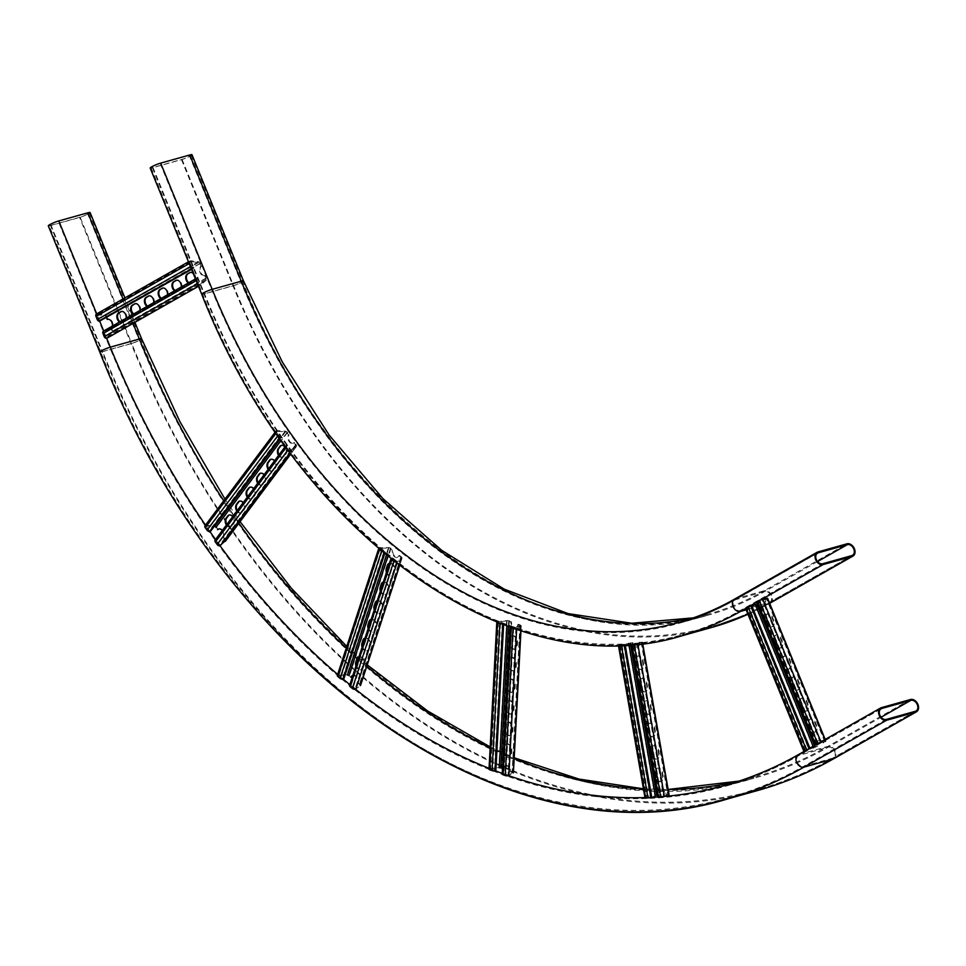 <?xml version="1.0" encoding="UTF-8"?>
<svg xmlns="http://www.w3.org/2000/svg" width="966" height="966" viewBox="0 0 966 966"><rect width="100%" height="100%" fill="white"/><g stroke="black" fill="none" stroke-linecap="round" stroke-linejoin="round"><path stroke-width="0.72" stroke-dasharray="4.83 3.62" d="M191.98 154.717A6.871 0.833 -22.2 0 1 188.43 156.999A6.871 0.833 -22.2 0 1 181.487 159.656L152.423 167.794A6.871 0.833 -22.2 0 1 150.189 168.048M189.203 155.285A5.953 0.725 -22.2 0 1 191.135 155.067A5.953 0.725 -22.2 0 1 188.056 157.035A5.953 0.725 -22.2 0 1 182.043 159.342L152.978 167.492A5.953 0.725 -22.2 0 1 151.046 167.71A5.953 0.725 -22.2 0 1 154.113 165.729A5.953 0.725 -22.2 0 1 160.139 163.423L189.203 155.285L240.715 281.517A536.625 365.281 -105.6 0 0 708.223 615.125A536.625 365.281 -105.6 0 0 764.722 591.53L817.562 561.548M48.3 225.863A6.871 0.833 157.8 0 0 50.534 225.609L79.598 217.471A6.871 0.833 157.8 0 0 86.542 214.802A6.871 0.833 157.8 0 0 90.092 212.532M87.302 213.088L58.238 221.238A5.953 0.725 157.8 0 0 52.224 223.544A5.953 0.725 157.8 0 0 49.145 225.513A5.953 0.725 157.8 0 0 51.077 225.295L80.142 217.157A5.953 0.725 157.8 0 0 86.167 214.85A5.953 0.725 157.8 0 0 89.234 212.87A5.953 0.725 157.8 0 0 87.302 213.088L138.826 339.32L109.75 347.47L58.238 221.238M191.558 269.393L193.876 268.089L193.647 267.22L99.196 320.386A1.377 0.99 -119.6 0 1 97.88 319.372L96.624 316.293A1.377 0.99 -119.6 0 1 97.409 314.735L105.004 315.701A1.377 0.99 -119.6 0 1 106.163 316.715L106.538 317.633M193.647 267.22L192.826 267.268A1.377 0.99 -119.6 0 1 191.522 266.242L190.266 263.163A1.377 0.99 -119.6 0 1 191.051 261.605L198.634 262.583A1.377 0.99 -119.6 0 1 199.793 263.597L200.904 266.302A5.035 3.429 74.4 0 0 199.95 272.291A5.035 3.429 74.4 0 0 204.418 275.6L205.058 275.419A5.035 3.429 74.4 0 1 200.602 272.11A5.035 3.429 74.4 0 1 201.544 266.121L200.904 266.302M193.876 268.089L193.055 268.125A2.294 1.654 -119.6 0 1 190.87 266.423L189.614 263.344A2.294 1.654 -119.6 0 1 190.097 260.905A2.294 1.654 -119.6 0 1 190.374 260.784A2.294 1.654 -119.6 0 1 190.918 260.748L198.513 261.726A2.294 1.654 -119.6 0 1 200.445 263.416L201.544 266.121M188.841 282.688A5.035 3.429 -105.6 0 0 191.292 283.231A5.035 3.429 -105.6 0 0 191.823 283.014L194.021 281.758A5.035 3.429 -105.6 0 0 195.313 275.805A5.035 3.429 -105.6 0 0 190.773 272.279A5.035 3.429 -105.6 0 0 190.459 272.4M161.31 298.313A5.035 3.429 -105.6 0 0 163.749 298.856A5.035 3.429 -105.6 0 0 164.28 298.639L166.478 297.383A5.035 3.429 -105.6 0 0 167.77 291.43A5.035 3.429 -105.6 0 0 163.242 287.904A5.035 3.429 -105.6 0 0 162.916 288.025M133.767 313.938A5.035 3.429 -105.6 0 0 136.206 314.481A5.035 3.429 -105.6 0 0 136.737 314.264L138.947 313.008A5.035 3.429 -105.6 0 0 140.227 307.055A5.035 3.429 -105.6 0 0 135.699 303.529A5.035 3.429 -105.6 0 0 135.385 303.65M120.001 321.75A5.035 3.429 -105.6 0 0 122.441 322.294A5.035 3.429 -105.6 0 0 122.972 322.076L125.169 320.821A5.035 3.429 -105.6 0 0 126.461 314.868A5.035 3.429 -105.6 0 0 121.933 311.342A5.035 3.429 -105.6 0 0 121.607 311.463M147.532 306.125A5.035 3.429 -105.6 0 0 149.984 306.669A5.035 3.429 -105.6 0 0 150.515 306.451L152.713 305.196A5.035 3.429 -105.6 0 0 154.005 299.243A5.035 3.429 -105.6 0 0 149.464 295.717A5.035 3.429 -105.6 0 0 149.15 295.837M175.075 290.5A5.035 3.429 -105.6 0 0 177.515 291.044A5.035 3.429 -105.6 0 0 178.046 290.826L180.256 289.571A5.035 3.429 -105.6 0 0 181.536 283.618A5.035 3.429 -105.6 0 0 177.007 280.092A5.035 3.429 -105.6 0 0 176.693 280.212M205.311 275.334L204.659 275.515L205.77 278.22A1.377 0.99 -119.6 0 1 205.589 279.609L200.264 284.197A1.377 0.99 -119.6 0 1 198.501 283.364L197.245 280.285A1.377 0.99 -119.6 0 1 197.535 278.812L198.223 278.425L197.088 278.015A2.294 1.654 -119.6 0 0 196.605 280.466L197.861 283.545A2.294 1.654 -119.6 0 0 200.602 285.079A2.294 1.654 -119.6 0 0 200.795 284.946L206.12 280.357A2.294 1.654 -119.6 0 0 206.41 278.039L205.311 275.334A5.035 3.429 74.4 0 1 205.058 275.419M99.727 321.231L96.721 313.878A2.294 1.654 -119.6 0 1 97.288 313.878L104.883 314.844A2.294 1.654 -119.6 0 1 106.803 316.534L107.914 319.239A5.035 3.429 74.4 0 1 108.156 319.154A5.035 3.429 74.4 0 1 112.611 322.463A5.035 3.429 74.4 0 1 111.67 328.464L112.781 331.169A2.294 1.654 -119.6 0 1 112.491 333.475L107.166 338.064M188.346 282.978A5.035 3.429 -105.6 0 0 190.64 283.412A5.035 3.429 -105.6 0 0 191.171 283.195L193.381 281.939A5.035 3.429 -105.6 0 0 194.999 279.198M195.047 277.966A5.035 3.429 -105.6 0 0 193.285 273.632M160.815 298.603A5.035 3.429 -105.6 0 0 163.109 299.037A5.035 3.429 -105.6 0 0 163.64 298.82L165.838 297.564A5.035 3.429 -105.6 0 0 167.456 294.823M133.272 314.228A5.035 3.429 -105.6 0 0 135.566 314.662A5.035 3.429 -105.6 0 0 136.097 314.445L138.295 313.189A5.035 3.429 -105.6 0 0 139.913 310.448M119.506 322.04A5.035 3.429 -105.6 0 0 121.801 322.475A5.035 3.429 -105.6 0 0 122.332 322.258L124.529 321.002A5.035 3.429 -105.6 0 0 126.148 318.261M147.037 306.415A5.035 3.429 -105.6 0 0 149.332 306.85A5.035 3.429 -105.6 0 0 149.863 306.633L152.073 305.377A5.035 3.429 -105.6 0 0 153.691 302.636M174.58 290.79A5.035 3.429 -105.6 0 0 176.875 291.225A5.035 3.429 -105.6 0 0 177.406 291.007L179.604 289.752A5.035 3.429 -105.6 0 0 181.222 287.011M112.37 326.073A5.035 3.429 74.4 0 1 111.03 328.645L112.128 331.35A1.377 0.99 -119.6 0 1 111.959 332.739L106.634 337.327A1.377 0.99 -119.6 0 1 104.871 336.482L103.616 333.403A1.377 0.99 -119.6 0 1 103.905 331.942L198.223 278.425M111.67 328.464L111.03 328.645M100.017 320.35L100.235 321.207M197.535 278.812L103.905 331.942L197.535 278.812M197.764 277.628L104.135 330.758L104.582 331.555M103.459 331.145L104.135 330.758M816.717 744.098L758.479 601.395L757.549 601.552L761.667 599.415L766.75 598.594L764.674 599.85A5.035 3.429 74.4 0 1 762.838 605.984A5.035 3.429 74.4 0 1 758.636 603.267L757.525 603.907M819.53 742.649L825.133 741.659L823.056 742.902A5.035 3.429 74.4 0 0 818.854 740.185L819.494 740.004A5.035 3.429 74.4 0 1 823.696 742.721L823.056 742.902M820.122 742.311L825.978 741.308L823.696 742.721M809.242 725.538L810.619 728.907A5.035 3.429 -105.6 0 0 815.002 732.035A5.035 3.429 -105.6 0 0 816.668 725.466L815.304 722.097A5.035 3.429 -105.6 0 0 810.909 718.97A5.035 3.429 -105.6 0 0 809.242 725.538L808.59 725.72L809.967 729.088A5.035 3.429 -105.6 0 0 814.362 732.216A5.035 3.429 -105.6 0 0 816.029 725.647L814.652 722.278A5.035 3.429 -105.6 0 0 810.269 719.151A5.035 3.429 -105.6 0 0 808.59 725.72M792.072 683.457L793.448 686.826A5.035 3.429 -105.6 0 0 797.831 689.953A5.035 3.429 -105.6 0 0 799.498 683.385L798.133 680.028A5.035 3.429 -105.6 0 0 793.738 676.888A5.035 3.429 -105.6 0 0 792.072 683.457L791.42 683.638L792.796 687.007A5.035 3.429 -105.6 0 0 797.192 690.135A5.035 3.429 -105.6 0 0 798.858 683.566L797.481 680.209A5.035 3.429 -105.6 0 0 793.098 677.069A5.035 3.429 -105.6 0 0 791.42 683.638M774.901 641.388L776.278 644.757A5.035 3.429 -105.6 0 0 780.661 647.884A5.035 3.429 -105.6 0 0 782.327 641.315L780.963 637.946A5.035 3.429 -105.6 0 0 776.567 634.819A5.035 3.429 -105.6 0 0 774.901 641.388L774.249 641.569L775.626 644.938A5.035 3.429 -105.6 0 0 780.021 648.065A5.035 3.429 -105.6 0 0 781.687 641.496L780.311 638.128A5.035 3.429 -105.6 0 0 775.927 635A5.035 3.429 -105.6 0 0 774.249 641.569M766.316 620.341L767.692 623.71A5.035 3.429 -105.6 0 0 772.076 626.849A5.035 3.429 -105.6 0 0 773.742 620.281L772.377 616.912A5.035 3.429 -105.6 0 0 767.982 613.784A5.035 3.429 -105.6 0 0 766.316 620.341L765.664 620.522L767.04 623.891A5.035 3.429 -105.6 0 0 771.436 627.031A5.035 3.429 -105.6 0 0 773.102 620.462L771.725 617.093A5.035 3.429 -105.6 0 0 767.342 613.953A5.035 3.429 -105.6 0 0 765.664 620.522M783.486 662.422L784.863 665.791A5.035 3.429 -105.6 0 0 789.246 668.919A5.035 3.429 -105.6 0 0 790.913 662.35L789.548 658.981A5.035 3.429 -105.6 0 0 785.153 655.854A5.035 3.429 -105.6 0 0 783.486 662.422L782.834 662.604L784.211 665.972A5.035 3.429 -105.6 0 0 788.606 669.1A5.035 3.429 -105.6 0 0 790.273 662.531L788.896 659.162A5.035 3.429 -105.6 0 0 784.513 656.035A5.035 3.429 -105.6 0 0 782.834 662.604M800.657 704.504L802.034 707.861A5.035 3.429 -105.6 0 0 806.417 711A5.035 3.429 -105.6 0 0 808.083 704.431L806.719 701.062A5.035 3.429 -105.6 0 0 802.323 697.935A5.035 3.429 -105.6 0 0 800.657 704.504L800.005 704.685L801.382 708.042A5.035 3.429 -105.6 0 0 805.777 711.181A5.035 3.429 -105.6 0 0 807.443 704.612L806.067 701.244A5.035 3.429 -105.6 0 0 801.683 698.116A5.035 3.429 -105.6 0 0 800.005 704.685M804.243 751.319L817.671 746.15A5.035 3.429 74.4 0 1 817.284 743.917M817.284 743.772A5.035 3.429 74.4 0 1 819.494 740.004M767.596 598.244L765.326 599.669A5.035 3.429 74.4 0 1 763.49 605.803A5.035 3.429 74.4 0 1 759.288 603.086L745.498 608.254M817.671 746.15L817.019 746.332A5.035 3.429 74.4 0 1 818.854 740.185M817.019 746.332L804.835 750.993M765.326 599.669L764.674 599.85M759.288 603.086L758.636 603.267M816.765 744.218L815.449 744.967M816.862 744.46L816.029 744.629M758.479 601.395L756.704 601.903M751.91 606.105L746.344 607.904L751.137 605.561L809.52 748.614L808.663 748.892L750.28 605.827M808.916 748.674L809.52 748.614M816.21 744.798L757.827 601.733M279.947 438.733L281.432 436.753L281.058 436.028L210.045 530.769L209.199 530.829A1.377 0.894 -143.1 0 1 207.666 530.008L205.843 527.436A1.377 0.894 -143.1 0 1 206.41 526.084L214.512 526.591A1.377 0.894 -143.1 0 1 215.889 527.412L217.483 529.682L218.123 529.501L216.529 527.231A2.294 1.485 -143.1 0 0 214.247 525.866L206.144 525.359A2.294 1.485 -143.1 0 0 205.577 525.407A2.294 1.485 -143.1 0 0 204.985 525.794M281.058 436.028L280.212 436.101A1.377 0.894 -143.1 0 1 278.667 435.28L276.856 432.708A1.377 0.894 -143.1 0 1 277.423 431.343L285.525 431.862A1.377 0.894 -143.1 0 1 286.89 432.683L288.496 434.942A5.035 3.429 74.4 0 0 288.641 440.774A5.035 3.429 74.4 0 0 292.783 443.37L293.423 443.189A5.035 3.429 74.4 0 1 289.281 440.593A5.035 3.429 74.4 0 1 289.136 434.76L288.496 434.942M281.432 436.753L280.587 436.825A2.294 1.485 -143.1 0 1 278.027 435.461L276.204 432.889A2.294 1.485 -143.1 0 1 275.986 431.065A2.294 1.485 -143.1 0 1 276.578 430.679A2.294 1.485 -143.1 0 1 277.145 430.619L285.248 431.138A2.294 1.485 -143.1 0 1 287.542 432.502L289.136 434.76M279.005 454.829A5.035 3.429 -105.6 0 0 282.99 457.123A5.035 3.429 -105.6 0 0 284.354 456.145L286.033 453.911A5.035 3.429 -105.6 0 0 286.178 447.983A5.035 3.429 -105.6 0 0 281.939 445.193A5.035 3.429 -105.6 0 0 281.625 445.302M258.127 482.698A5.035 3.429 -105.6 0 0 262.1 484.98A5.035 3.429 -105.6 0 0 263.476 484.002L265.143 481.78A5.035 3.429 -105.6 0 0 265.288 475.852A5.035 3.429 -105.6 0 0 261.049 473.05A5.035 3.429 -105.6 0 0 260.735 473.171M237.238 510.555A5.035 3.429 -105.6 0 0 241.21 512.849A5.035 3.429 -105.6 0 0 242.587 511.871L244.253 509.637A5.035 3.429 -105.6 0 0 244.41 503.709A5.035 3.429 -105.6 0 0 240.172 500.919A5.035 3.429 -105.6 0 0 239.846 501.028M226.793 524.49A5.035 3.429 -105.6 0 0 230.765 526.772A5.035 3.429 -105.6 0 0 232.142 525.794L233.82 523.572A5.035 3.429 -105.6 0 0 233.965 517.643A5.035 3.429 -105.6 0 0 229.727 514.842A5.035 3.429 -105.6 0 0 229.413 514.963M247.682 496.621A5.035 3.429 -105.6 0 0 251.655 498.915A5.035 3.429 -105.6 0 0 253.032 497.937L254.698 495.703A5.035 3.429 -105.6 0 0 254.855 489.786A5.035 3.429 -105.6 0 0 250.605 486.985A5.035 3.429 -105.6 0 0 250.291 487.093M268.56 468.764A5.035 3.429 -105.6 0 0 272.545 471.046A5.035 3.429 -105.6 0 0 273.909 470.068L275.588 467.846A5.035 3.429 -105.6 0 0 275.733 461.917A5.035 3.429 -105.6 0 0 271.494 459.128A5.035 3.429 -105.6 0 0 271.18 459.236M294.582 442.476L293.93 442.657L295.536 444.915A1.377 0.894 -143.1 0 1 295.572 446.111L290.754 450.241A1.377 0.894 -143.1 0 1 288.774 449.601L286.962 447.017A1.377 0.894 -143.1 0 1 287.023 445.761L287.675 445.398L286.419 445.097A2.294 1.485 -143.1 0 0 286.093 445.374A2.294 1.485 -143.1 0 0 286.31 447.198L288.134 449.782A2.294 1.485 -143.1 0 0 291.43 450.856L296.248 446.715A2.294 1.485 -143.1 0 0 296.393 446.558A2.294 1.485 -143.1 0 0 296.176 444.734L294.582 442.476A5.035 3.429 74.4 0 1 293.423 443.189M218.968 528.897A5.035 3.429 74.4 0 1 219.282 528.776A5.035 3.429 74.4 0 1 223.424 531.372A5.035 3.429 74.4 0 1 223.569 537.205L225.175 539.463A2.294 1.485 -143.1 0 1 225.38 541.298A2.294 1.485 -143.1 0 1 225.235 541.443L220.417 545.585A2.294 1.485 -143.1 0 1 220.067 545.79M278.594 455.384A5.035 3.429 -105.6 0 0 282.338 457.304A5.035 3.429 -105.6 0 0 283.714 456.326L285.381 454.092A5.035 3.429 -105.6 0 0 284.861 447.029M257.705 483.254A5.035 3.429 -105.6 0 0 261.448 485.161A5.035 3.429 -105.6 0 0 262.824 484.183L264.503 481.962A5.035 3.429 -105.6 0 0 263.972 474.898M236.827 511.111A5.035 3.429 -105.6 0 0 240.57 513.031A5.035 3.429 -105.6 0 0 241.947 512.052L243.613 509.819A5.035 3.429 -105.6 0 0 243.082 502.755M226.382 525.045A5.035 3.429 -105.6 0 0 230.125 526.953A5.035 3.429 -105.6 0 0 231.502 525.975L233.168 523.753A5.035 3.429 -105.6 0 0 232.637 516.689M247.26 497.176A5.035 3.429 -105.6 0 0 251.015 499.096A5.035 3.429 -105.6 0 0 252.38 498.118L254.058 495.884A5.035 3.429 -105.6 0 0 253.527 488.82M268.15 469.319A5.035 3.429 -105.6 0 0 271.893 471.227A5.035 3.429 -105.6 0 0 273.269 470.249L274.936 468.027A5.035 3.429 -105.6 0 0 274.416 460.963M293.93 442.657A5.035 3.429 74.4 0 1 292.783 443.37M222.204 530.624A5.035 3.429 74.4 0 1 222.929 537.386L224.523 539.644A1.377 0.894 -143.1 0 1 224.571 540.839L219.753 544.969A1.377 0.894 -143.1 0 1 217.773 544.329L215.949 541.757A1.377 0.894 -143.1 0 1 216.022 540.489L287.675 445.398M223.569 537.205L222.929 537.386M210.045 530.769L210.431 531.493L209.574 531.554M287.071 444.746L216.058 539.475L216.662 540.139M286.419 445.097L216.058 539.475M384.625 553.868L384.746 551.526L343.304 678.603L342.435 678.7A1.377 0.7 -161.9 0 1 340.744 678.192L338.547 676.381A1.377 0.7 -161.9 0 1 338.209 675.681A1.377 0.7 -161.9 0 1 338.607 675.355A1.377 0.7 -161.9 0 1 338.957 675.306L347.41 675.149A1.377 0.7 -161.9 0 1 348.931 675.669L351.515 677.081L349.571 675.488A2.294 1.171 -161.9 0 0 347.035 674.618L338.595 674.787A2.294 1.171 -161.9 0 0 338.003 674.86A2.294 1.171 -161.9 0 0 337.339 675.391M384.746 551.526L383.864 551.634A1.377 0.7 -161.9 0 1 382.174 551.127L379.976 549.304A1.377 0.7 -161.9 0 1 379.638 548.616A1.377 0.7 -161.9 0 1 380.049 548.29A1.377 0.7 -161.9 0 1 380.399 548.241L388.839 548.084A1.377 0.7 -161.9 0 1 390.361 548.603L392.305 550.197A5.035 3.429 74.4 0 0 393.319 555.462A5.035 3.429 74.4 0 0 397.074 557.394L397.714 557.213A5.035 3.429 74.4 0 1 393.959 555.281A5.035 3.429 74.4 0 1 392.945 550.016L392.305 550.197M378.938 549.074A2.294 1.171 -161.9 0 1 378.769 548.326A2.294 1.171 -161.9 0 1 379.445 547.794A2.294 1.171 -161.9 0 1 380.024 547.71L388.477 547.553A2.294 1.171 -161.9 0 1 391.013 548.422L392.945 550.016M386.811 571.304A5.035 3.429 -105.6 0 0 391.628 575.905A5.035 3.429 -105.6 0 0 393.573 573.792L394.551 570.797A5.035 3.429 -105.6 0 0 393.766 565.327A5.035 3.429 -105.6 0 0 389.89 563.214A5.035 3.429 -105.6 0 0 389.383 563.42M374.627 608.677A5.035 3.429 -105.6 0 0 379.445 613.277A5.035 3.429 -105.6 0 0 381.389 611.164L382.367 608.169A5.035 3.429 -105.6 0 0 381.57 602.712A5.035 3.429 -105.6 0 0 377.694 600.586A5.035 3.429 -105.6 0 0 377.199 600.792M362.443 646.049A5.035 3.429 -105.6 0 0 367.249 650.649A5.035 3.429 -105.6 0 0 369.205 648.536L370.183 645.542A5.035 3.429 -105.6 0 0 369.386 640.084A5.035 3.429 -105.6 0 0 365.51 637.958A5.035 3.429 -105.6 0 0 365.003 638.164M356.345 664.729A5.035 3.429 -105.6 0 0 361.163 669.329A5.035 3.429 -105.6 0 0 363.107 667.216L364.085 664.234A5.035 3.429 -105.6 0 0 363.288 658.764A5.035 3.429 -105.6 0 0 359.412 656.651A5.035 3.429 -105.6 0 0 358.917 656.856M368.529 627.357A5.035 3.429 -105.6 0 0 373.347 631.957A5.035 3.429 -105.6 0 0 375.291 629.844L376.269 626.862A5.035 3.429 -105.6 0 0 375.484 621.392A5.035 3.429 -105.6 0 0 371.608 619.278A5.035 3.429 -105.6 0 0 371.101 619.484M380.713 589.985A5.035 3.429 -105.6 0 0 385.531 594.585A5.035 3.429 -105.6 0 0 387.487 592.472L388.453 589.489A5.035 3.429 -105.6 0 0 387.668 584.019A5.035 3.429 -105.6 0 0 383.792 581.906A5.035 3.429 -105.6 0 0 383.285 582.112M394.551 561.898A2.294 1.171 -161.9 0 0 397.316 562.007L401.784 558.553A2.294 1.171 -161.9 0 0 402.037 558.227A2.294 1.171 -161.9 0 0 401.47 557.068L399.538 555.462A5.035 3.429 74.4 0 1 397.714 557.213M352.819 675.536A5.035 3.429 74.4 0 1 353.327 675.331A5.035 3.429 74.4 0 1 357.082 677.263A5.035 3.429 74.4 0 1 358.096 682.527L360.04 684.133A2.294 1.171 -161.9 0 1 360.596 685.292A2.294 1.171 -161.9 0 1 360.354 685.618L355.886 689.072A2.294 1.171 -161.9 0 1 355.573 689.241M386.424 572.488A5.035 3.429 -105.6 0 0 390.976 576.086A5.035 3.429 -105.6 0 0 392.933 573.973L393.911 570.978A5.035 3.429 -105.6 0 0 393.174 565.617A5.035 3.429 -105.6 0 0 389.407 563.359M374.24 609.872A5.035 3.429 -105.6 0 0 378.793 613.458A5.035 3.429 -105.6 0 0 380.749 611.345L381.715 608.351A5.035 3.429 -105.6 0 0 380.99 602.989A5.035 3.429 -105.6 0 0 377.211 600.731M362.045 647.244A5.035 3.429 -105.6 0 0 366.609 650.83A5.035 3.429 -105.6 0 0 368.553 648.717L369.531 645.723A5.035 3.429 -105.6 0 0 368.807 640.361A5.035 3.429 -105.6 0 0 365.027 638.103M355.959 665.924A5.035 3.429 -105.6 0 0 360.511 669.51A5.035 3.429 -105.6 0 0 362.467 667.397L363.433 664.415A5.035 3.429 -105.6 0 0 362.709 659.041A5.035 3.429 -105.6 0 0 358.941 656.783M368.143 628.552A5.035 3.429 -105.6 0 0 372.695 632.138A5.035 3.429 -105.6 0 0 374.651 630.025L375.629 627.043A5.035 3.429 -105.6 0 0 374.893 621.669A5.035 3.429 -105.6 0 0 371.125 619.411M380.326 591.18A5.035 3.429 -105.6 0 0 384.891 594.766A5.035 3.429 -105.6 0 0 386.835 592.653L387.813 589.671A5.035 3.429 -105.6 0 0 387.088 584.297A5.035 3.429 -105.6 0 0 383.309 582.039M399.538 555.462L398.886 555.643A5.035 3.429 74.4 0 1 397.074 557.394M352.844 675.476A5.035 3.429 74.4 0 1 356.502 677.54A5.035 3.429 74.4 0 1 357.456 682.708L359.388 684.314A1.377 0.7 -161.9 0 1 359.726 685.003A1.377 0.7 -161.9 0 1 359.581 685.208L355.114 688.661A1.377 0.7 -161.9 0 1 352.976 688.311L350.779 686.488A1.377 0.7 -161.9 0 1 350.441 685.788A1.377 0.7 -161.9 0 1 350.694 685.534L392.751 558.155L350.694 685.534M398.886 555.643L400.83 557.249A1.377 0.7 -161.9 0 1 401.156 557.937A1.377 0.7 -161.9 0 1 401.011 558.143L396.543 561.596A1.377 0.7 -161.9 0 1 394.418 561.246L392.208 559.423A1.377 0.7 -161.9 0 1 391.882 558.722A1.377 0.7 -161.9 0 1 392.124 558.457M358.096 682.527L357.456 682.708M385.217 552.057L384.347 552.166A2.294 1.171 -161.9 0 1 381.811 551.514M343.304 678.603L343.787 679.122L342.918 679.231M391.23 559.266A2.294 1.171 -161.9 0 1 391.001 558.445A2.294 1.171 -161.9 0 1 391.423 558.01L392.751 558.155M349.571 685.51A2.294 1.171 -161.9 0 1 349.982 685.075L351.322 685.22M392.051 557.696L350.61 684.761M503.6 624.724L495.329 770.421L489.919 769.214L499.265 767.849L502.936 768.791A5.035 3.429 74.4 0 1 505.109 765.688A5.035 3.429 74.4 0 1 510.036 771.436L512.511 772.558L508.056 775.348L503.081 774.14L503.95 773.633L511.751 626.68L503.334 773.899M503.129 623.456L500.497 623.481L498.118 621.959L507.078 620.884L510.748 621.826A5.035 3.429 74.4 0 0 515.675 627.562L516.315 627.381A5.035 3.429 74.4 0 1 511.388 621.645L510.748 621.826M496.838 622.092A2.294 0.749 -177 0 1 497.478 621.718A2.294 0.749 -177 0 1 498.058 621.609L506.667 620.595A2.294 0.749 -177 0 1 509.311 620.86L511.388 621.645M489.001 769.165A2.294 0.749 -177 0 1 489.665 768.682A2.294 0.749 -177 0 1 490.257 768.574L498.854 767.559A2.294 0.749 -177 0 1 501.499 767.825L503.588 768.61A5.035 3.429 74.4 0 1 505.749 765.507A5.035 3.429 74.4 0 1 510.676 771.254L512.765 772.027A2.294 0.749 -177 0 1 513.429 772.607A2.294 0.749 -177 0 1 513.188 772.921L508.865 775.529A2.294 0.749 -177 0 1 508.623 775.638M517.378 645.481L517.559 642.016A5.035 3.429 -105.6 0 0 512.632 635.833A5.035 3.429 -105.6 0 0 510.434 639.359L510.253 642.813A5.035 3.429 -105.6 0 0 515.168 648.995A5.035 3.429 -105.6 0 0 517.378 645.481L516.725 645.662L516.907 642.197A5.035 3.429 -105.6 0 0 511.992 636.014A5.035 3.429 -105.6 0 0 509.782 639.54L509.601 642.994A5.035 3.429 -105.6 0 0 514.528 649.176A5.035 3.429 -105.6 0 0 516.725 645.662M515.071 688.698L515.264 685.244A5.035 3.429 -105.6 0 0 510.338 679.062A5.035 3.429 -105.6 0 0 508.14 682.588L507.959 686.041A5.035 3.429 -105.6 0 0 512.874 692.224A5.035 3.429 -105.6 0 0 515.071 688.698L514.431 688.879L514.612 685.425A5.035 3.429 -105.6 0 0 509.698 679.243A5.035 3.429 -105.6 0 0 507.488 682.769L507.307 686.222A5.035 3.429 -105.6 0 0 512.234 692.405A5.035 3.429 -105.6 0 0 514.431 688.879M512.777 731.926L512.97 728.461A5.035 3.429 -105.6 0 0 508.044 722.29A5.035 3.429 -105.6 0 0 505.846 725.804L505.665 729.27A5.035 3.429 -105.6 0 0 510.579 735.44A5.035 3.429 -105.6 0 0 512.777 731.926L512.137 732.107L512.318 728.642A5.035 3.429 -105.6 0 0 507.404 722.471A5.035 3.429 -105.6 0 0 505.194 725.985L505.013 729.451A5.035 3.429 -105.6 0 0 509.927 735.621A5.035 3.429 -105.6 0 0 512.137 732.107M511.63 753.54L511.823 750.075A5.035 3.429 -105.6 0 0 506.896 743.905A5.035 3.429 -105.6 0 0 504.699 747.418L504.506 750.872A5.035 3.429 -105.6 0 0 509.432 757.054A5.035 3.429 -105.6 0 0 511.63 753.54L510.99 753.722L511.171 750.256A5.035 3.429 -105.6 0 0 506.256 744.086A5.035 3.429 -105.6 0 0 504.047 747.599L503.866 751.053A5.035 3.429 -105.6 0 0 508.78 757.235A5.035 3.429 -105.6 0 0 510.99 753.722M513.924 710.312L514.117 706.858A5.035 3.429 -105.6 0 0 509.191 700.676A5.035 3.429 -105.6 0 0 506.993 704.19L506.812 707.655A5.035 3.429 -105.6 0 0 511.726 713.838A5.035 3.429 -105.6 0 0 513.924 710.312L513.284 710.493L513.465 707.04A5.035 3.429 -105.6 0 0 508.551 700.857A5.035 3.429 -105.6 0 0 506.341 704.371L506.16 707.837A5.035 3.429 -105.6 0 0 511.086 714.019A5.035 3.429 -105.6 0 0 513.284 710.493M516.218 667.083L516.412 663.63A5.035 3.429 -105.6 0 0 511.485 657.448A5.035 3.429 -105.6 0 0 509.287 660.973L509.106 664.427A5.035 3.429 -105.6 0 0 514.021 670.609A5.035 3.429 -105.6 0 0 516.218 667.083L515.578 667.264L515.759 663.811A5.035 3.429 -105.6 0 0 510.845 657.629A5.035 3.429 -105.6 0 0 508.635 661.155L508.454 664.608A5.035 3.429 -105.6 0 0 513.381 670.79A5.035 3.429 -105.6 0 0 515.578 667.264M515.216 628.878A2.294 0.749 -177 0 0 516.677 628.564L520.988 625.956A2.294 0.749 -177 0 0 521.242 625.642A2.294 0.749 -177 0 0 520.565 625.062L518.476 624.29A5.035 3.429 74.4 0 1 516.315 627.381M518.476 624.29L517.836 624.471A5.035 3.429 74.4 0 1 515.675 627.562M517.836 624.471L520.179 625.775L514.202 628.54M503.588 768.61L502.936 768.791M510.676 771.254L510.036 771.436M503.66 623.722L502.779 623.879A2.294 0.749 -177 0 1 501.595 623.964M511.835 627.719L511.135 626.934M509.988 627.067A2.294 0.749 -177 0 1 510.386 626.729L511.751 626.68M502.175 774.092A2.294 0.749 -177 0 1 502.586 773.694L503.95 773.633M511.002 626.463L503.201 773.428M625.183 644.938L651.229 797.24L645.928 797.831L658.824 795.272A5.035 3.429 74.4 0 1 660.998 790.671A5.035 3.429 74.4 0 1 665.719 794.873L668.134 794.789L663.606 796.564L658.74 797.083L659.621 796.745L633.092 644.612M619.87 645.143L632.235 642.801A5.035 3.429 74.4 0 0 636.956 647.003L637.608 646.822A5.035 3.429 74.4 0 1 633.66 644.576M645.034 797.988L659.464 795.09A5.035 3.429 74.4 0 1 661.638 790.49A5.035 3.429 74.4 0 1 666.371 794.692L669.04 794.632L664.403 796.479M643.622 664.185L642.994 660.599A5.035 3.429 -105.6 0 0 638.176 655.95A5.035 3.429 -105.6 0 0 636.075 661.01L636.691 664.596A5.035 3.429 -105.6 0 0 641.521 669.245A5.035 3.429 -105.6 0 0 643.622 664.185L642.982 664.367L642.354 660.78A5.035 3.429 -105.6 0 0 637.524 656.131A5.035 3.429 -105.6 0 0 635.423 661.191L636.051 664.777A5.035 3.429 -105.6 0 0 640.869 669.426A5.035 3.429 -105.6 0 0 642.982 664.367M651.446 709.032L650.818 705.446A5.035 3.429 -105.6 0 0 646 700.797A5.035 3.429 -105.6 0 0 643.887 705.856L644.515 709.442A5.035 3.429 -105.6 0 0 649.333 714.091A5.035 3.429 -105.6 0 0 651.446 709.032L650.794 709.213L650.178 705.627A5.035 3.429 -105.6 0 0 645.348 700.978A5.035 3.429 -105.6 0 0 643.247 706.037L643.875 709.624A5.035 3.429 -105.6 0 0 648.693 714.26A5.035 3.429 -105.6 0 0 650.794 709.213M659.271 753.878L658.643 750.292A5.035 3.429 -105.6 0 0 653.813 745.643A5.035 3.429 -105.6 0 0 651.712 750.703L652.34 754.289A5.035 3.429 -105.6 0 0 657.158 758.926A5.035 3.429 -105.6 0 0 659.271 753.878L658.619 754.06L657.991 750.473A5.035 3.429 -105.6 0 0 653.173 745.824A5.035 3.429 -105.6 0 0 651.06 750.884L651.688 754.47A5.035 3.429 -105.6 0 0 656.518 759.107A5.035 3.429 -105.6 0 0 658.619 754.06M663.171 776.302L662.555 772.715A5.035 3.429 -105.6 0 0 657.725 768.067A5.035 3.429 -105.6 0 0 655.624 773.126L656.252 776.712A5.035 3.429 -105.6 0 0 661.07 781.349A5.035 3.429 -105.6 0 0 663.171 776.302L662.531 776.483L661.903 772.897A5.035 3.429 -105.6 0 0 657.085 768.248A5.035 3.429 -105.6 0 0 654.972 773.307L655.6 776.893A5.035 3.429 -105.6 0 0 660.43 781.53A5.035 3.429 -105.6 0 0 662.531 776.483M655.359 731.455L654.731 727.869A5.035 3.429 -105.6 0 0 649.913 723.22A5.035 3.429 -105.6 0 0 647.8 728.279L648.428 731.866A5.035 3.429 -105.6 0 0 653.245 736.503A5.035 3.429 -105.6 0 0 655.359 731.455L654.707 731.636L654.079 728.05A5.035 3.429 -105.6 0 0 649.261 723.401A5.035 3.429 -105.6 0 0 647.16 728.461L647.775 732.047A5.035 3.429 -105.6 0 0 652.605 736.684A5.035 3.429 -105.6 0 0 654.707 731.636M647.534 686.609L646.906 683.022A5.035 3.429 -105.6 0 0 642.088 678.373A5.035 3.429 -105.6 0 0 639.975 683.433L640.603 687.019A5.035 3.429 -105.6 0 0 645.433 691.668A5.035 3.429 -105.6 0 0 647.534 686.609L646.894 686.79L646.266 683.203A5.035 3.429 -105.6 0 0 641.436 678.555A5.035 3.429 -105.6 0 0 639.335 683.614L639.963 687.2A5.035 3.429 -105.6 0 0 644.781 691.849A5.035 3.429 -105.6 0 0 646.894 686.79M619.315 645.167L632.235 642.801M637.838 643.996L642.45 642.148L639.782 642.209A5.035 3.429 74.4 0 1 637.608 646.822M633.551 644.382A5.035 3.429 74.4 0 1 632.875 642.619M639.782 642.209L639.13 642.39A5.035 3.429 74.4 0 1 636.956 647.003M639.13 642.39L641.545 642.305L637.089 644.068M659.464 795.09L658.824 795.272M666.371 794.692L665.719 794.873M624.265 644.974L625.147 644.757M624.64 644.757L623.662 645.01M632.404 644.467L633.056 644.419M631.716 644.527L633.032 644.262M657.846 797.24L659.621 796.745M632.295 644.334L658.884 796.805M734.498 599.162A6.871 4.963 -119.6 0 1 735.307 598.823L764.372 590.685L846.989 543.81M770.337 602.965A6.871 4.963 -119.6 0 0 771.544 595.092A6.871 4.963 -119.6 0 0 764.372 590.685A535.707 364.653 -105.6 0 1 707.969 614.243L693.31 617.866A535.707 364.653 -105.6 0 0 707.969 614.243L678.905 622.382A535.707 364.653 -105.6 0 0 735.307 598.823L817.924 551.948M745.607 608.532L751.029 605.453M756.813 602.168L762.21 599.113M747.962 614.267A549.437 374.011 -105.6 0 0 769.528 603.303L769.636 603.243A6.871 4.963 -119.6 0 1 769.528 603.303L746.15 609.86M152.978 167.492L204.49 293.712A5.953 0.725 -22.2 0 1 202.558 293.93A5.953 0.725 -22.2 0 1 205.625 291.961A5.953 0.725 -22.2 0 1 211.651 289.655L240.715 281.517A5.953 0.725 -22.2 0 1 242.647 281.287A5.953 0.725 -22.2 0 1 239.568 283.267A5.953 0.725 -22.2 0 1 233.555 285.574L204.49 293.712A548.519 373.383 -105.6 0 0 682.358 634.722A548.519 373.383 -105.6 0 0 740.113 610.609A5.953 4.299 -119.6 0 1 733.894 606.793A5.953 4.299 -119.6 0 1 734.945 599.958A5.953 4.299 -119.6 0 1 735.645 599.669L764.722 591.53A5.953 4.299 -119.6 0 1 770.94 595.346A5.953 4.299 -119.6 0 1 769.89 602.168A5.953 4.299 -119.6 0 1 769.19 602.47L740.113 610.609L822.73 563.733M182.043 159.342L233.555 285.574A548.519 373.383 -105.6 0 0 711.435 626.584A548.519 373.383 -105.6 0 0 769.19 602.47L851.807 555.595M160.139 163.423L211.651 289.655A536.625 365.281 -105.6 0 0 679.146 623.263A536.625 365.281 -105.6 0 0 735.645 599.669L816.946 553.542M243.492 280.949A6.871 0.833 -22.2 0 1 239.942 283.219A6.871 0.833 -22.2 0 1 232.999 285.888L203.935 294.026A6.871 0.833 -22.2 0 1 201.713 294.28M152.423 167.794L203.935 294.026A549.437 374.011 -105.6 0 0 682.612 635.604M181.487 159.656L232.999 285.888A549.437 374.011 -105.6 0 0 711.676 627.465M99.812 352.095A6.871 0.833 157.8 0 0 102.046 351.841L50.534 225.609M106.695 338.317L103.712 331M133.018 323.429L123.02 298.953M728.304 798.737A718.849 489.327 74.4 0 1 102.046 351.841L131.11 343.703A6.871 0.833 157.8 0 0 138.053 341.034A6.871 0.833 157.8 0 0 141.604 338.764M757.38 790.599A718.849 489.327 74.4 0 1 131.11 343.703L79.598 217.471M880.485 709.225L799.184 755.352A5.953 4.299 60.4 0 0 798.484 755.641A5.953 4.299 60.4 0 0 797.433 762.476A5.953 4.299 60.4 0 0 803.652 766.292L832.716 758.153A5.953 4.299 60.4 0 0 833.417 757.851A5.953 4.299 60.4 0 0 834.467 751.029A5.953 4.299 60.4 0 0 828.248 747.213L799.184 755.352A706.025 480.597 74.4 0 1 724.85 786.396A706.025 480.597 74.4 0 1 109.75 347.47A5.953 0.725 157.8 0 0 103.736 349.777A5.953 0.725 157.8 0 0 100.657 351.745A5.953 0.725 157.8 0 0 102.589 351.527L51.077 225.295M886.269 719.416L803.652 766.292A717.931 488.699 74.4 0 1 728.062 797.856A717.931 488.699 74.4 0 1 102.589 351.527L131.666 343.389L80.142 217.157M915.333 711.278L832.716 758.153A717.931 488.699 74.4 0 1 757.127 789.717A717.931 488.699 74.4 0 1 131.666 343.389A5.953 0.725 157.8 0 0 137.679 341.083A5.953 0.725 157.8 0 0 140.746 339.102A5.953 0.725 157.8 0 0 138.826 339.32A706.025 480.597 74.4 0 0 753.915 778.246A706.025 480.597 74.4 0 0 828.248 747.213L881.089 717.231M833.875 758.648A6.871 4.963 60.4 0 0 835.083 750.775A6.871 4.963 60.4 0 0 827.91 746.368L798.846 754.506A6.871 4.963 60.4 0 0 798.025 754.844M881.463 707.631L798.846 754.506A705.12 479.981 74.4 0 1 724.597 785.515L753.673 777.364A705.12 479.981 74.4 0 1 739.002 781.12M660.72 796.757A705.12 479.981 74.4 0 1 657.798 796.962M650.842 797.361A705.12 479.981 74.4 0 1 644.962 797.59M505.266 774.454A705.12 479.981 74.4 0 1 502.211 773.355M494.978 770.651A705.12 479.981 74.4 0 1 489.05 768.32M352.807 687.031A705.12 479.981 74.4 0 1 349.849 684.64M343.002 678.965A705.12 479.981 74.4 0 1 337.653 674.425M218.147 543.134A705.12 479.981 74.4 0 1 215.539 539.499M209.755 531.312A705.12 479.981 74.4 0 1 205.48 525.118M910.527 699.493L827.91 746.368A705.12 479.981 74.4 0 1 753.673 777.364L739.038 781.096M668.158 789.572A705.12 479.981 74.4 0 1 643.465 789.017M514.178 758.576A705.12 479.981 74.4 0 1 490.136 747.877M366.778 666.335A705.12 479.981 74.4 0 1 358.253 658.897M357.625 658.341A705.12 479.981 74.4 0 1 346.263 647.993M238.892 523.27A705.12 479.981 74.4 0 1 223.738 500.774M191.051 261.605L97.409 314.735M206.41 278.039L112.781 331.169M200.445 263.416L106.803 316.534M199.793 263.597L106.163 316.715M205.77 278.22L112.128 331.35M197.088 278.015L195.446 278.945L197.088 278.015M206.12 280.357L112.491 333.475M198.513 261.726L104.883 314.844M190.918 260.748L97.288 313.878M193.055 268.125L191.413 269.055M192.826 267.268L99.196 320.386M191.522 266.242L97.88 319.372M190.266 263.163L96.624 316.293M198.634 262.583L105.004 315.701M205.589 279.609L111.959 332.739M200.264 284.197L106.634 337.327M198.501 283.364L104.871 336.482M197.245 280.285L103.616 333.403M124.529 321.002L125.169 320.821M122.332 322.258L122.972 322.076M138.295 313.189L138.947 313.008M136.097 314.445L136.737 314.264M152.073 305.377L152.713 305.196M149.863 306.633L150.515 306.451M165.838 297.564L166.478 297.383M163.64 298.82L164.28 298.639M179.604 289.752L180.256 289.571M177.406 291.007L178.046 290.826M193.381 281.939L194.021 281.758M191.171 283.195L191.823 283.014M820.303 742.419L761.933 599.355M815.896 747.153L757.513 604.088M825.471 741.719L767.089 598.654M824.831 741.9L766.449 598.835M815.256 747.334L814.507 745.498M805.197 751.053L746.815 607.988M813.481 748.203L755.098 605.151M825.676 741.284L824.964 739.57M815.57 744.943L757.187 601.878M816.149 744.412L757.839 601.54M816.234 744.363L757.851 601.299M818.25 743.216L759.868 600.164M824.952 741.647L766.569 598.582M813.807 747.962L813.118 746.283M805.403 750.51L747.141 607.747M805.028 750.715L746.646 607.662M807.045 749.58L748.662 606.515M773.102 620.462L773.742 620.281M767.04 623.891L767.692 623.71M771.725 617.093L772.377 616.912M781.687 641.496L782.327 641.315M775.626 644.938L776.278 644.757M780.311 638.128L780.963 637.946M790.273 662.531L790.913 662.35M784.211 665.972L784.863 665.791M788.896 659.162L789.548 658.981M798.858 683.566L799.498 683.385M792.796 687.007L793.448 686.826M797.481 680.209L798.133 680.028M807.443 704.612L808.083 704.431M801.382 708.042L802.034 707.861M806.067 701.244L806.719 701.062M816.029 725.647L816.668 725.466M809.967 729.088L810.619 728.907M814.652 722.278L815.304 722.097M277.423 431.343L206.41 526.084M296.176 444.734L225.175 539.463M287.542 432.502L216.529 527.231M286.89 432.683L281.118 440.387M295.536 444.915L224.523 539.644M287.023 445.761L216.022 540.489M291.43 450.856L290.029 452.728M296.248 446.715L290.887 453.875L296.393 446.558M285.248 431.138L214.247 525.866M277.145 430.619L206.144 525.359M280.587 436.825L279.56 438.178M280.212 436.101L209.199 530.829M278.667 435.28L207.666 530.008M276.856 432.708L205.843 527.436M285.525 431.862L280.152 439.023M295.572 446.111L224.571 540.839M290.754 450.241L219.753 544.969M288.774 449.601L217.773 544.329M286.962 447.017L215.949 541.757M233.168 523.753L233.82 523.572M231.502 525.975L232.142 525.794M243.613 509.819L244.253 509.637M241.947 512.052L242.587 511.871M254.058 495.884L254.698 495.703M252.38 498.118L253.032 497.937M264.503 481.962L265.143 481.78M262.824 484.183L263.476 484.002M274.936 468.027L275.588 467.846M273.269 470.249L273.909 470.068M285.381 454.092L286.033 453.911M283.714 456.326L284.354 456.145M380.399 548.241L338.957 675.306M401.47 557.068L360.04 684.133M391.013 548.422L349.571 675.488M390.361 548.603L387.801 556.476M400.83 557.249L359.388 684.314M391.423 558.01L349.982 685.075M397.316 562.007L396.785 563.649M401.784 558.553L399.453 565.714M388.477 547.553L347.035 674.618M380.024 547.71L338.595 674.787M384.347 552.166L383.973 553.325M383.864 551.634L342.435 678.7M382.174 551.127L340.744 678.192M379.976 549.304L338.547 676.381M388.839 548.084L386.46 555.39M401.011 558.143L359.581 685.208M396.543 561.596L355.114 688.661M394.418 561.246L352.976 688.311M392.208 559.423L350.779 686.488M363.433 664.415L364.085 664.234M362.467 667.397L363.107 667.216M369.531 645.723L370.183 645.542M368.553 648.717L369.205 648.536M375.629 627.043L376.269 626.862M374.651 630.025L375.291 629.844M381.715 608.351L382.367 608.169M380.749 611.345L381.389 611.164M387.813 589.671L388.453 589.489M386.835 592.653L387.487 592.472M393.911 570.978L394.551 570.797M392.933 573.973L393.573 573.792M498.468 621.899L490.668 768.864M520.565 625.062L512.765 772.027M509.311 620.86L501.499 767.825M508.659 621.041L508.37 626.487M519.913 625.243L512.113 772.208M510.386 626.729L502.586 773.694M516.677 628.564L516.629 629.349M520.988 625.956L520.746 630.689M506.667 620.595L498.854 767.559M498.058 621.609L490.257 768.574M502.248 623.613L494.447 770.578M500.497 623.481L492.684 770.445M498.118 622.599L490.317 769.564M507.078 620.884L506.812 625.92M520.179 625.775L512.366 772.74M515.856 628.383L508.056 775.348M513.658 628.395L505.858 775.36M511.292 627.514L503.491 774.478M504.047 747.599L504.699 747.418M511.171 750.256L511.823 750.075M503.866 751.053L504.506 750.872M505.194 725.985L505.846 725.804M512.318 728.642L512.97 728.461M505.013 729.451L505.665 729.27M506.341 704.371L506.993 704.19M513.465 707.04L514.117 706.858M506.16 707.837L506.812 707.655M507.488 682.769L508.14 682.588M514.612 685.425L515.264 685.244M507.307 686.222L507.959 686.041M508.635 661.155L509.287 660.973M515.759 663.811L516.412 663.63M508.454 664.608L509.106 664.427M509.782 639.54L510.434 639.359M516.907 642.197L517.559 642.016M509.601 642.994L510.253 642.813M620.148 645.373L646.689 797.566M641.798 642.088L668.4 794.571M630.846 642.74L657.448 795.211M630.206 642.921L630.496 644.612M641.158 642.269L667.748 794.752M632.44 644.648L658.993 796.95M631.679 644.539L658.269 797.01M642.197 642.318L642.402 643.501M628.25 643.139L654.839 795.61M619.701 645.071L646.29 797.542M623.758 644.974L650.347 797.457M622.032 645.264L648.621 797.735M619.725 645.397L646.314 797.868M628.649 643.163L628.914 644.72M641.388 642.402L667.977 794.885M637.017 644.093L663.606 796.564M634.843 644.503L661.432 796.974M632.537 644.636L659.126 797.119M654.972 773.307L655.624 773.126M661.903 772.897L662.555 772.715M655.6 776.893L656.252 776.712M651.06 750.884L651.712 750.703M657.991 750.473L658.643 750.292M651.688 754.47L652.34 754.289M647.16 728.461L647.8 728.279M654.079 728.05L654.731 727.869M647.775 732.047L648.428 731.866M643.247 706.037L643.887 705.856M650.178 705.627L650.818 705.446M643.875 709.624L644.515 709.442M639.335 683.614L639.975 683.433M646.266 683.203L646.906 683.022M639.963 687.2L640.603 687.019M635.423 661.191L636.075 661.01M642.354 660.78L642.994 660.599M636.051 664.777L636.691 664.596M191.135 155.067L242.647 281.287C335.311 517.498 545.029 666.347 708.223 615.125L679.146 623.263C698.539 617.829 717.134 610.065 734.945 599.958L817.562 553.083M151.046 167.71L202.558 293.93C296.791 534.065 511.086 687.707 682.358 634.722L711.435 626.584C731.757 620.884 751.246 612.746 769.89 602.168L852.507 555.305M769.673 603.352L747.974 614.316M134.902 322.354L124.916 297.878M916.034 710.988L833.417 757.851C809.085 771.653 783.655 782.279 757.127 789.717L728.062 797.856C504.59 867.106 224.1 666.274 100.657 351.745L49.145 225.513M881.101 708.766L798.484 755.641C774.973 768.972 750.437 779.224 724.85 786.396L753.915 778.246C538.521 845.745 262.595 649.671 140.746 339.102L89.234 212.87M224.981 499.108L240.099 521.664M346.782 646.411L358.495 657.146M358.748 657.375L367.261 664.862M490.185 746.947L514.214 757.779M643.428 788.811L668.134 789.451M190.097 260.905L188.467 261.822M190.556 261.701L96.914 314.819M200.155 284.282L106.514 337.412M107.516 319.335L108.156 319.154M121.281 311.523L121.933 311.342M121.801 322.475L122.441 322.294M135.047 303.71L135.699 303.529M135.566 314.662L136.206 314.481M148.824 295.898L149.464 295.717M149.332 306.85L149.984 306.669M162.59 288.085L163.242 287.904M163.109 299.037L163.749 298.856M176.355 280.273L177.007 280.092M176.875 291.225L177.515 291.044M190.133 272.46L190.773 272.279M190.64 283.412L191.292 283.231M825.978 741.308L825.206 739.425M815.932 744.617L757.549 601.552M825.133 741.659L766.75 598.594M804.726 750.968L746.344 607.904M762.838 605.984L763.49 605.803M771.436 627.031L772.076 626.849M767.342 613.953L767.982 613.784M780.021 648.065L780.661 647.884M775.927 635L776.567 634.819M788.606 669.1L789.246 668.919M784.513 656.035L785.153 655.854M797.192 690.135L797.831 689.953M793.098 677.069L793.738 676.888M805.777 711.181L806.417 711M801.683 698.116L802.323 697.935M814.362 732.216L815.002 732.035M810.269 719.151L810.909 718.97M275.986 431.065L275.286 431.995M286.093 445.374L285.368 446.352M276.723 431.609L205.71 526.337M295.656 446.014L224.655 540.743M286.83 445.93L215.816 540.658M218.642 528.957L219.282 528.776M229.075 515.023L229.727 514.842M230.125 526.953L230.765 526.772M239.52 501.1L240.172 500.919M240.57 513.031L241.21 512.849M249.965 487.166L250.605 486.985M251.015 499.096L251.655 498.915M260.409 473.231L261.049 473.05M261.448 485.161L262.1 484.98M270.854 459.309L271.494 459.128M271.893 471.227L272.545 471.046M281.287 445.374L281.939 445.193M282.338 457.304L282.99 457.123M402.037 558.227L399.562 565.798M379.638 548.616L338.209 675.681M401.156 557.937L359.726 685.003M391.882 558.722L350.441 685.788M352.675 675.512L353.327 675.331M358.772 656.832L359.412 656.651M360.511 669.51L361.163 669.329M364.87 638.14L365.51 637.958M366.609 650.83L367.249 650.649M370.956 619.46L371.608 619.278M372.695 632.138L373.347 631.957M377.054 600.767L377.694 600.586M378.793 613.458L379.445 613.277M383.14 582.087L383.792 581.906M384.891 594.766L385.531 594.585M389.238 563.395L389.89 563.214M390.976 576.086L391.628 575.905M521.242 625.642L520.964 630.762M497.719 622.249L489.919 769.214M520.324 625.594L512.511 772.558M510.893 627.175L503.081 774.14M505.109 765.688L505.749 765.507M506.256 744.086L506.896 743.905M508.78 757.235L509.432 757.054M507.404 722.471L508.044 722.29M509.927 735.621L510.579 735.44M508.551 700.857L509.191 700.676M511.086 714.019L511.726 713.838M509.698 679.243L510.338 679.062M512.234 692.405L512.874 692.224M510.845 657.629L511.485 657.448M513.381 670.79L514.021 670.609M511.992 636.014L512.632 635.833M514.528 649.176L515.168 648.995M642.45 642.148L642.68 643.477M619.339 645.36L645.928 797.831M641.545 642.305L668.134 794.789M632.15 644.6L658.74 797.083M660.998 790.671L661.638 790.49M657.085 768.248L657.725 768.067M660.43 781.53L661.07 781.349M653.173 745.824L653.813 745.643M656.518 759.107L657.158 758.926M649.261 723.401L649.913 723.22M652.605 736.684L653.245 736.503M645.348 700.978L646 700.797M648.693 714.26L649.333 714.091M641.436 678.555L642.088 678.373M644.781 691.849L645.433 691.668M637.524 656.131L638.176 655.95M640.869 669.426L641.521 669.245"/><path stroke-width="1.45" d="M817.924 551.948L846.989 543.81A6.871 4.963 -119.6 0 1 854.161 548.217A6.871 4.963 -119.6 0 1 852.954 556.102A6.871 4.963 -119.6 0 1 852.145 556.44L823.08 564.579A6.871 4.963 -119.6 0 1 815.908 560.171A6.871 4.963 -119.6 0 1 817.115 552.286A6.871 4.963 -119.6 0 1 817.924 551.948M851.807 555.595L822.73 563.733A5.953 4.299 -119.6 0 1 816.512 559.918A5.953 4.299 -119.6 0 1 817.562 553.083A5.953 4.299 -119.6 0 1 818.274 552.793L847.339 544.655A5.953 4.299 -119.6 0 1 853.558 548.471A5.953 4.299 -119.6 0 1 852.507 555.305A5.953 4.299 -119.6 0 1 851.807 555.595M746.15 609.86L740.463 611.454A6.871 4.963 -119.6 0 1 733.291 607.046A6.871 4.963 -119.6 0 1 734.498 599.162C716.748 609.232 698.225 616.972 678.905 622.382A535.707 364.653 -105.6 0 1 212.194 289.341A6.871 0.833 -22.2 0 0 205.251 291.998A6.871 0.833 -22.2 0 0 201.713 294.28L150.189 168.048A6.871 0.833 -22.2 0 1 153.739 165.778A6.871 0.833 -22.2 0 1 160.682 163.109L189.759 154.971A6.871 0.833 -22.2 0 1 191.98 154.717L243.492 280.949L282.241 361.852L329.165 435.098L382.874 498.553L441.788 550.379L504.131 589.091L568.08 613.591L631.728 623.239L693.31 617.866A535.707 364.653 -105.6 0 1 241.271 281.203A6.871 0.833 -22.2 0 1 243.492 280.949M124.916 297.878L90.092 212.532A6.871 0.833 157.8 0 0 87.858 212.786L58.793 220.924A6.871 0.833 157.8 0 0 51.85 223.581A6.871 0.833 157.8 0 0 48.3 225.863L99.812 352.095C223.375 666.926 504.228 868.132 728.304 798.737L757.38 790.599A718.849 489.327 74.4 0 0 833.066 758.986A6.871 4.963 60.4 0 0 833.875 758.648C809.484 772.486 783.981 783.136 757.38 790.599M886.607 720.262L915.683 712.123A6.871 4.963 60.4 0 0 916.493 711.785A6.871 4.963 60.4 0 0 917.7 703.9A6.871 4.963 60.4 0 0 910.527 699.493L881.463 707.631A6.871 4.963 60.4 0 0 880.642 707.969A6.871 4.963 60.4 0 0 879.434 715.854A6.871 4.963 60.4 0 0 886.607 720.262L803.99 767.137A718.849 489.327 74.4 0 1 728.304 798.737M915.333 711.278A5.953 4.299 60.4 0 0 916.034 710.988A5.953 4.299 60.4 0 0 917.084 704.154A5.953 4.299 60.4 0 0 910.866 700.338L881.801 708.476A5.953 4.299 60.4 0 0 881.101 708.766A5.953 4.299 60.4 0 0 880.05 715.601A5.953 4.299 60.4 0 0 886.269 719.416L915.333 711.278M191.558 269.393L99.413 321.243A2.294 1.654 -119.6 0 1 97.24 319.553L95.984 316.474A2.294 1.654 -119.6 0 1 96.467 314.022A2.294 1.654 -119.6 0 1 96.733 313.914L58.793 220.924M190.459 272.4A5.035 3.429 -105.6 0 0 190.242 272.509L188.044 273.752A5.035 3.429 -105.6 0 0 186.39 278.003A5.035 3.429 -105.6 0 0 188.841 282.688M162.916 288.025A5.035 3.429 -105.6 0 0 162.711 288.134L160.501 289.377A5.035 3.429 -105.6 0 0 158.847 293.628A5.035 3.429 -105.6 0 0 161.31 298.313M135.385 303.65A5.035 3.429 -105.6 0 0 135.168 303.759L132.958 305.002A5.035 3.429 -105.6 0 0 131.316 309.253A5.035 3.429 -105.6 0 0 133.767 313.938M121.607 311.463A5.035 3.429 -105.6 0 0 121.402 311.571L119.192 312.815A5.035 3.429 -105.6 0 0 117.538 317.065A5.035 3.429 -105.6 0 0 120.001 321.75M149.15 295.837A5.035 3.429 -105.6 0 0 148.933 295.946L146.735 297.19A5.035 3.429 -105.6 0 0 145.081 301.44A5.035 3.429 -105.6 0 0 147.532 306.125M176.693 280.212A5.035 3.429 -105.6 0 0 176.476 280.321L174.278 281.565A5.035 3.429 -105.6 0 0 172.624 285.815A5.035 3.429 -105.6 0 0 175.075 290.5M194.999 279.198A5.035 3.429 -105.6 0 0 195.047 277.966M193.285 273.632A5.035 3.429 -105.6 0 0 190.133 272.46A5.035 3.429 -105.6 0 0 189.602 272.69L187.392 273.933A5.035 3.429 -105.6 0 0 185.75 278.293A5.035 3.429 -105.6 0 0 188.346 282.978M167.456 294.823A5.035 3.429 -105.6 0 0 166.212 289.824A5.035 3.429 -105.6 0 0 162.59 288.085A5.035 3.429 -105.6 0 0 162.059 288.315L159.861 289.559A5.035 3.429 -105.6 0 0 158.219 293.918A5.035 3.429 -105.6 0 0 160.815 298.603M139.913 310.448A5.035 3.429 -105.6 0 0 138.669 305.449A5.035 3.429 -105.6 0 0 135.047 303.71A5.035 3.429 -105.6 0 0 134.516 303.94L132.318 305.184A5.035 3.429 -105.6 0 0 130.676 309.543A5.035 3.429 -105.6 0 0 133.272 314.228M126.148 318.261A5.035 3.429 -105.6 0 0 124.904 313.262A5.035 3.429 -105.6 0 0 121.281 311.523A5.035 3.429 -105.6 0 0 120.75 311.752L118.552 312.996A5.035 3.429 -105.6 0 0 116.91 317.355A5.035 3.429 -105.6 0 0 119.506 322.04M153.691 302.636A5.035 3.429 -105.6 0 0 152.435 297.637A5.035 3.429 -105.6 0 0 148.824 295.898A5.035 3.429 -105.6 0 0 148.293 296.127L146.083 297.371A5.035 3.429 -105.6 0 0 144.441 301.73A5.035 3.429 -105.6 0 0 147.037 306.415M181.222 287.011A5.035 3.429 -105.6 0 0 179.978 282.012A5.035 3.429 -105.6 0 0 176.355 280.273A5.035 3.429 -105.6 0 0 175.824 280.502L173.626 281.746A5.035 3.429 -105.6 0 0 171.984 286.105A5.035 3.429 -105.6 0 0 174.58 290.79M106.538 317.633L107.262 319.42A5.035 3.429 74.4 0 1 107.516 319.335A5.035 3.429 74.4 0 1 111.126 321.074A5.035 3.429 74.4 0 1 112.37 326.073M106.972 338.209L198.453 286.298L107.166 338.064A2.294 1.654 -119.6 0 1 106.972 338.209A2.294 1.654 -119.6 0 1 104.219 336.663L102.964 333.584A2.294 1.654 -119.6 0 1 103.447 331.145A2.294 1.654 -119.6 0 1 103.459 331.145L195.446 278.945L103.447 331.145M815.449 744.967L820.122 742.311M815.087 744.955L756.704 601.903L759.228 600.345L767.596 598.244L825.206 739.425M757.525 603.907L751.91 606.105M816.029 744.629L819.53 742.649M804.243 751.319L808.916 748.674M804.835 750.993L808.325 749M803.881 751.319L745.498 608.254L748.022 606.696L751.572 605.284L809.87 748.131M279.56 438.178L209.574 531.554A2.294 1.485 -143.1 0 1 207.014 530.189L205.203 527.617A2.294 1.485 -143.1 0 1 204.985 525.794L275.286 431.995M281.625 445.302A5.035 3.429 -105.6 0 0 280.563 446.171L278.896 448.405A5.035 3.429 -105.6 0 0 279.005 454.829M260.735 473.171A5.035 3.429 -105.6 0 0 259.673 474.028L258.007 476.262A5.035 3.429 -105.6 0 0 258.127 482.698M239.846 501.028A5.035 3.429 -105.6 0 0 238.795 501.897L237.117 504.119A5.035 3.429 -105.6 0 0 237.238 510.555M229.413 514.963A5.035 3.429 -105.6 0 0 228.35 515.832L226.684 518.054A5.035 3.429 -105.6 0 0 226.793 524.49M250.291 487.093A5.035 3.429 -105.6 0 0 249.24 487.963L247.562 490.197A5.035 3.429 -105.6 0 0 247.682 496.621M271.18 459.236A5.035 3.429 -105.6 0 0 270.118 460.106L268.451 462.328A5.035 3.429 -105.6 0 0 268.56 468.764M218.123 529.501A5.035 3.429 74.4 0 1 218.968 528.897M284.861 447.029A5.035 3.429 -105.6 0 0 281.287 445.374A5.035 3.429 -105.6 0 0 279.923 446.352L278.244 448.586A5.035 3.429 -105.6 0 0 278.594 455.384M263.972 474.898A5.035 3.429 -105.6 0 0 260.409 473.231A5.035 3.429 -105.6 0 0 259.033 474.209L257.367 476.443A5.035 3.429 -105.6 0 0 257.705 483.254M243.082 502.755A5.035 3.429 -105.6 0 0 239.52 501.1A5.035 3.429 -105.6 0 0 238.143 502.079L236.477 504.3A5.035 3.429 -105.6 0 0 236.827 511.111M232.637 516.689A5.035 3.429 -105.6 0 0 229.075 515.023A5.035 3.429 -105.6 0 0 227.71 516.013L226.032 518.235A5.035 3.429 -105.6 0 0 226.382 525.045M253.527 488.82A5.035 3.429 -105.6 0 0 249.965 487.166A5.035 3.429 -105.6 0 0 248.588 488.144L246.922 490.378A5.035 3.429 -105.6 0 0 247.26 497.176M274.416 460.963A5.035 3.429 -105.6 0 0 270.854 459.309A5.035 3.429 -105.6 0 0 269.478 460.287L267.799 462.509A5.035 3.429 -105.6 0 0 268.15 469.319M217.483 529.682A5.035 3.429 74.4 0 1 218.642 528.957A5.035 3.429 74.4 0 1 222.204 530.624M220.067 545.79A2.294 1.485 -143.1 0 1 217.121 544.51L215.309 541.938A2.294 1.485 -143.1 0 1 215.092 540.103A2.294 1.485 -143.1 0 1 215.418 539.825M279.947 438.733L210.431 531.493M381.811 551.514A2.294 1.171 -161.9 0 1 381.534 551.308L379.336 549.485A2.294 1.171 -161.9 0 1 378.938 549.074M383.973 553.325L342.918 679.231A2.294 1.171 -161.9 0 1 340.092 678.373L337.895 676.562A2.294 1.171 -161.9 0 1 337.339 675.391L378.612 548.797M389.383 563.42A5.035 3.429 -105.6 0 0 387.934 565.327L386.955 568.322A5.035 3.429 -105.6 0 0 386.811 571.304M377.199 600.792A5.035 3.429 -105.6 0 0 375.75 602.699L374.772 605.694A5.035 3.429 -105.6 0 0 374.627 608.677M365.003 638.164A5.035 3.429 -105.6 0 0 363.566 640.072L362.588 643.066A5.035 3.429 -105.6 0 0 362.443 646.049M358.917 656.856A5.035 3.429 -105.6 0 0 357.468 658.764L356.49 661.746A5.035 3.429 -105.6 0 0 356.345 664.729M371.101 619.484A5.035 3.429 -105.6 0 0 369.652 621.392L368.674 624.374A5.035 3.429 -105.6 0 0 368.529 627.357M383.285 582.112A5.035 3.429 -105.6 0 0 381.836 584.019L380.87 587.002A5.035 3.429 -105.6 0 0 380.713 589.985M351.515 677.081A5.035 3.429 74.4 0 1 352.819 675.536M389.407 563.359A5.035 3.429 -105.6 0 0 389.238 563.395A5.035 3.429 -105.6 0 0 387.294 565.508L386.315 568.503A5.035 3.429 -105.6 0 0 386.424 572.488M377.211 600.731A5.035 3.429 -105.6 0 0 377.054 600.767A5.035 3.429 -105.6 0 0 375.098 602.881L374.132 605.875A5.035 3.429 -105.6 0 0 374.24 609.872M365.027 638.103A5.035 3.429 -105.6 0 0 364.87 638.14A5.035 3.429 -105.6 0 0 362.914 640.253L361.936 643.247A5.035 3.429 -105.6 0 0 362.045 647.244M358.941 656.783A5.035 3.429 -105.6 0 0 358.772 656.832A5.035 3.429 -105.6 0 0 356.816 658.945L355.85 661.927A5.035 3.429 -105.6 0 0 355.959 665.924M371.125 619.411A5.035 3.429 -105.6 0 0 370.956 619.46A5.035 3.429 -105.6 0 0 369.012 621.573L368.034 624.555A5.035 3.429 -105.6 0 0 368.143 628.552M383.309 582.039A5.035 3.429 -105.6 0 0 383.14 582.087A5.035 3.429 -105.6 0 0 381.196 584.201L380.218 587.183A5.035 3.429 -105.6 0 0 380.326 591.18M350.863 677.263A5.035 3.429 74.4 0 1 352.675 675.512A5.035 3.429 74.4 0 1 352.844 675.476M394.551 561.898A2.294 1.171 -161.9 0 1 393.766 561.427L391.568 559.604A2.294 1.171 -161.9 0 1 391.23 559.266M355.573 689.241A2.294 1.171 -161.9 0 1 352.336 688.492L350.127 686.669A2.294 1.171 -161.9 0 1 349.571 685.51L390.844 558.952M384.625 553.868L343.787 679.122M501.595 623.964A2.294 0.749 -177 0 1 499.845 623.662L497.478 622.78A2.294 0.749 -177 0 1 496.802 622.201A2.294 0.749 -177 0 1 496.838 622.092M502.743 624.398L494.966 770.844A2.294 0.749 -177 0 1 492.044 770.627L489.677 769.745A2.294 0.749 -177 0 1 489.001 769.165L496.802 622.201M515.216 628.878A2.294 0.749 -177 0 1 513.018 628.576L510.652 627.695A2.294 0.749 -177 0 1 509.976 627.127A2.294 0.749 -177 0 1 509.988 627.067M514.202 628.54L511.835 627.719M508.623 775.638A2.294 0.749 -177 0 1 505.206 775.541L502.839 774.66A2.294 0.749 -177 0 1 502.175 774.092L509.976 627.127M503.6 624.724L495.848 770.687M623.662 645.01L619.87 645.143M621.38 645.445L647.981 797.916L650.855 797.445L624.265 644.974L619.315 645.167M647.981 797.916L645.034 797.988L618.433 645.517M637.838 643.996L631.716 644.527M637.089 644.068L632.44 644.648M637.814 643.996L664.403 796.455L660.792 797.155L657.846 797.24L631.257 644.757M625.183 644.938L651.736 797.228M201.713 294.28C296.091 534.753 510.748 688.734 682.612 635.604A549.437 374.011 -105.6 0 0 740.463 611.454L745.607 608.532M751.029 605.453L756.813 602.168M762.21 599.113L823.08 564.579M852.954 556.102L770.337 602.965A6.871 4.963 -119.6 0 1 769.648 603.267L852.145 556.44M816.946 553.542L818.274 552.793M817.562 561.548L847.339 544.655M160.682 163.109L212.194 289.341L241.271 281.203L189.759 154.971M747.974 614.316L711.676 627.465A549.437 374.011 -105.6 0 0 747.962 614.267M134.902 322.354L141.604 338.764A6.871 0.833 157.8 0 0 139.37 339.006L110.305 347.156A6.871 0.833 157.8 0 0 103.362 349.813A6.871 0.833 157.8 0 0 99.812 352.095M205.48 525.118A705.12 479.981 74.4 0 1 110.305 347.156L106.695 338.317M103.712 331L99.727 321.231M223.738 500.774A705.12 479.981 74.4 0 1 139.37 339.006L133.018 323.429M123.02 298.953L87.858 212.786M660.72 796.757A705.12 479.981 74.4 0 0 724.597 785.515C750.111 778.355 774.587 768.139 798.025 754.844A6.871 4.963 60.4 0 0 796.817 762.729A6.871 4.963 60.4 0 0 803.99 767.137L833.066 758.986L915.683 712.123M657.798 796.962A705.12 479.981 74.4 0 1 650.842 797.361M644.962 797.59A705.12 479.981 74.4 0 1 505.266 774.454M502.211 773.355A705.12 479.981 74.4 0 1 494.978 770.651M489.05 768.32A705.12 479.981 74.4 0 1 352.807 687.031M349.849 684.64A705.12 479.981 74.4 0 1 343.002 678.965M337.653 674.425A705.12 479.981 74.4 0 1 218.147 543.134M215.539 539.499A705.12 479.981 74.4 0 1 209.755 531.312M739.002 781.12A705.12 479.981 74.4 0 1 668.158 789.572M643.465 789.017A705.12 479.981 74.4 0 1 514.178 758.576M490.136 747.877A705.12 479.981 74.4 0 1 366.778 666.335M358.253 658.897A705.12 479.981 74.4 0 1 357.625 658.341M346.263 647.993A705.12 479.981 74.4 0 1 238.892 523.27M881.089 717.231L910.866 700.338M880.485 709.225L881.801 708.476M189.179 263.585L95.984 316.474M196.17 280.708L102.964 333.584M197.426 283.787L104.219 336.663M190.435 266.664L97.24 319.553M191.413 269.055L99.413 321.243M120.75 311.752L121.402 311.571M118.552 312.996L119.192 312.815M134.516 303.94L135.168 303.759M132.318 305.184L132.958 305.002M148.293 296.127L148.933 295.946M146.083 297.371L146.735 297.19M162.059 288.315L162.711 288.134M159.861 289.559L160.501 289.377M175.824 280.502L176.476 280.321M173.626 281.746L174.278 281.565M189.602 272.69L190.242 272.509M187.392 273.933L188.044 273.752M817.61 743.397L759.228 600.345M814.507 745.498L756.873 604.269M809.073 748.578L750.715 605.549M806.405 749.761L748.022 606.696M804.388 750.896L746.006 607.843M824.964 739.57L767.294 598.232M820.943 741.852L762.657 599.005M815.594 744.545L757.211 601.48M813.118 746.283L755.424 604.909M276.047 433.106L205.203 527.617M281.118 440.387L215.889 527.412M286.141 447.427L215.309 541.938M287.989 449.963L217.121 544.51M290.029 452.728L220.417 545.585M225.38 541.298L290.899 453.899L225.235 541.443M277.846 435.702L207.014 530.189M280.152 439.023L214.512 526.591M227.71 516.013L228.35 515.832M226.032 518.235L226.684 518.054M238.143 502.079L238.795 501.897M236.477 504.3L237.117 504.119M248.588 488.144L249.24 487.963M246.922 490.378L247.562 490.197M259.033 474.209L259.673 474.028M257.367 476.443L258.007 476.262M269.478 460.287L270.118 460.106M267.799 462.509L268.451 462.328M279.923 446.352L280.563 446.171M278.244 448.586L278.896 448.405M379.336 549.485L337.895 676.562M387.801 556.476L348.931 675.669M391.568 559.604L350.127 686.669M393.766 561.427L352.336 688.492M396.785 563.649L355.886 689.072M399.453 565.714L360.354 685.618M381.534 551.308L340.092 678.373M386.46 555.39L347.41 675.149M356.816 658.945L357.468 658.764M355.85 661.927L356.49 661.746M362.914 640.253L363.566 640.072M361.936 643.247L362.588 643.066M369.012 621.573L369.652 621.392M368.034 624.555L368.674 624.374M375.098 602.881L375.75 602.699M374.132 605.875L374.772 605.694M381.196 584.201L381.836 584.019M380.218 587.183L380.87 587.002M387.294 565.508L387.934 565.327M386.315 568.503L386.955 568.322M497.478 622.78L489.677 769.745M508.37 626.487L500.859 768.006M510.652 627.695L502.839 774.66M513.018 628.576L505.206 775.541M516.629 629.349L508.865 775.529M520.746 630.689L513.188 772.921M499.845 623.662L492.044 770.627M506.812 625.92L499.265 767.849M619.073 645.578L645.674 798.049M630.496 644.612L656.795 795.392M631.897 644.817L658.486 797.3M634.203 644.684L660.792 797.155M642.402 643.501L668.786 794.789M628.914 644.72L655.238 795.634M734.498 599.162L817.115 552.286M711.676 627.465L682.612 635.604M770.337 602.965L769.673 603.352M141.604 338.764L179.966 421.731L224.981 499.108M240.099 521.664L291.213 588.065L346.782 646.411M367.261 664.862L427.636 710.988L490.185 746.947M514.214 757.779L578.996 779.067L643.428 788.811M668.134 789.451L739.038 781.096M798.025 754.844L880.642 707.969M833.875 758.648L916.493 711.785M188.467 261.822L96.467 314.022M285.368 446.352L215.092 540.103M399.562 565.798L360.596 685.292M520.964 630.762L513.429 772.607M642.68 643.477L669.04 794.632"/></g></svg>
